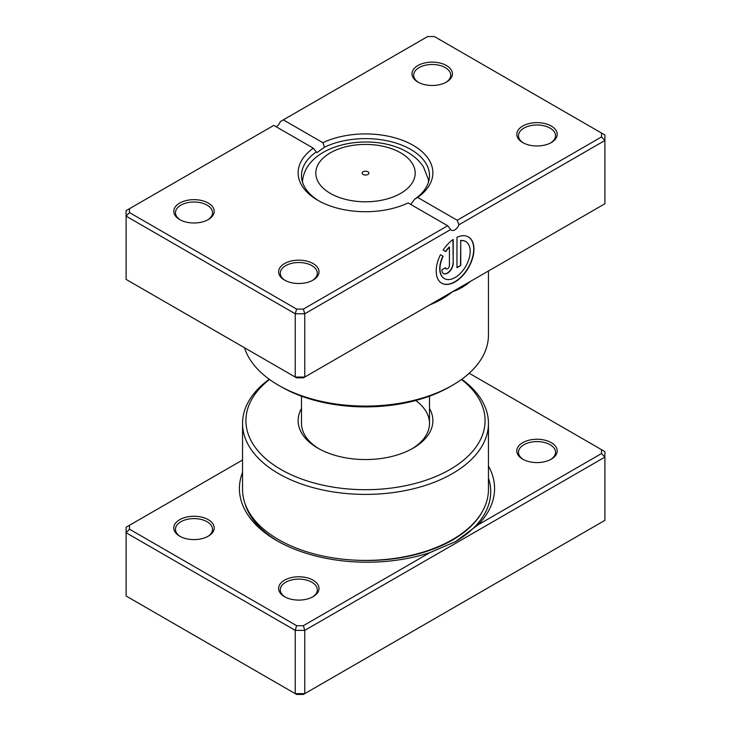 <?xml version="1.0" encoding="UTF-8"?>
<svg xmlns="http://www.w3.org/2000/svg" width="731" height="731" viewBox="0 0 731 731"><rect width="100%" height="100%" fill="white"/><g stroke="black" fill="none" stroke-linecap="round" stroke-linejoin="round"><path stroke-width="1.1" d="M488.454 466.022A127.578 73.657 180 0 1 478.001 524.867L601.522 453.549L601.522 449.656L469.183 373.249M242.546 460.018L129.478 525.297L129.478 529.18L296.622 625.69L303.365 625.69L429.883 552.645L455.577 541.58L478.001 524.867M429.883 552.645A127.578 73.657 180 0 1 276.784 540.638L276.784 540.638A127.578 73.657 180 0 1 242.546 472.363M522.711 459.169L522.711 459.169A20.212 11.669 180 0 1 522.711 442.666A20.212 11.669 180 0 1 551.293 442.666A20.212 11.669 180 0 1 551.293 459.169A20.212 11.669 180 0 1 522.711 459.169M550.671 459.507A18.531 10.7 0 0 0 555.533 452.288A18.531 10.7 0 0 0 550.105 444.722A18.531 10.7 0 0 0 529.911 442.41A18.531 10.7 0 0 0 518.48 452.288A18.531 10.7 0 0 0 523.332 459.507M284.514 596.688L284.514 596.688A20.212 11.669 180 0 1 284.514 580.186A20.212 11.669 180 0 1 313.096 580.186A20.212 11.669 180 0 1 313.096 596.688A20.212 11.669 180 0 1 284.514 596.688M312.475 597.035A18.531 10.7 0 0 0 317.327 589.816A18.531 10.7 0 0 0 311.909 582.251A18.531 10.7 0 0 0 291.715 579.93A18.531 10.7 0 0 0 280.275 589.816A18.531 10.7 0 0 0 285.136 597.035M179.707 536.179L179.707 536.179A20.212 11.669 180 0 1 179.707 519.677A20.212 11.669 180 0 1 208.289 519.677A20.212 11.669 180 0 1 208.289 536.179A20.212 11.669 180 0 1 179.707 536.179M207.668 536.517A18.531 10.7 0 0 0 212.52 529.299A18.531 10.7 0 0 0 207.092 521.742A18.531 10.7 0 0 0 186.908 519.421A18.531 10.7 0 0 0 175.467 529.299A18.531 10.7 0 0 0 180.329 536.517M429.508 408.51A67.371 38.898 180 0 1 413.143 448.158A67.371 38.898 180 0 1 317.857 448.158L317.857 448.158A67.371 38.898 180 0 1 301.492 408.51M301.492 396.175L301.492 423.404A64.008 36.952 0 0 0 319.081 448.852M269.52 379.471A119.592 69.043 0 0 0 280.942 469.476A119.592 69.043 0 0 0 443.662 472.911A119.592 69.043 0 0 0 461.48 379.471M461.773 379.252A122.954 70.989 180 0 1 488.454 423.404A122.954 70.989 180 0 1 412.549 488.993A122.954 70.989 180 0 1 278.557 473.606A122.954 70.989 180 0 1 242.546 423.404A122.954 70.989 180 0 1 269.227 379.252M242.546 423.404L242.546 489.423A122.954 70.989 0 0 0 278.557 539.615A122.954 70.989 0 0 0 412.549 555.003A122.954 70.989 0 0 0 488.454 489.423L488.454 423.404M129.478 525.297L126.107 527.243L126.107 596.003L295.233 693.646L304.763 693.646L604.893 520.362L604.893 457.103L304.763 630.378L304.763 693.646L303.365 694.45L296.622 694.45L295.233 693.646L295.233 630.378L126.107 532.744L129.478 529.18M303.365 625.69L304.763 630.378L295.233 630.378L296.622 625.69M601.522 449.656L604.893 451.603L604.893 457.103L601.522 453.549M411.918 448.852A64.008 36.952 0 0 0 429.508 423.404A64.008 36.952 0 0 0 415.729 400.506M367.885 171.73A3.372 1.946 0 0 0 364.212 171.31A3.372 1.946 0 0 0 362.128 173.11A3.372 1.946 0 0 0 363.115 174.481A3.372 1.946 0 0 0 366.788 174.91A3.372 1.946 0 0 0 368.872 173.11A3.372 1.946 0 0 0 367.885 171.73M472.939 279.946L452.443 291.779C445.782 297.142 438.362 301.446 430.184 304.699A122.954 70.989 180 0 1 429.846 304.818M470.07 281.599A3.372 2.339 -133 0 0 470.07 281.673C464.998 286.068 459.123 289.439 452.443 291.779L431.957 303.603A126.326 72.936 -0 0 1 431.948 303.603M444.284 278.511A21.373 12.336 -60 0 1 444.156 278.438A21.373 12.336 -60 0 1 442.904 256.133L443.141 256.27A21.373 12.336 120 0 0 444.393 278.584A21.373 12.336 120 0 0 455.084 277.524A21.373 12.336 120 0 0 469.046 258.692A21.373 12.336 120 0 0 465.766 241.568A21.373 12.336 120 0 0 460.749 240.627L460.749 265.527L456.966 267.71L456.966 237.283A26.709 15.424 -60 0 1 468.434 236.945A26.709 15.424 -60 0 1 472.528 258.345A26.709 15.424 -60 0 1 455.084 281.883A26.709 15.424 -60 0 1 441.725 283.208A26.709 15.424 -60 0 1 440.455 254.717L443.141 256.27M441.606 283.135A26.709 15.424 120 0 0 454.846 281.746A26.709 15.424 120 0 0 472.263 258.317A26.709 15.424 120 0 0 468.315 236.871M453.193 263.343A8.014 4.624 -60 0 1 447.527 273.156A8.014 4.624 -60 0 1 443.516 273.558A8.014 4.624 -60 0 1 441.862 269.885L445.636 267.71A2.668 1.544 120 0 0 446.193 268.926A2.668 1.544 120 0 0 447.527 268.798A2.668 1.544 120 0 0 449.419 265.527L449.419 247.169A21.373 12.336 120 0 0 445.819 251.638L443.132 250.084A26.709 15.424 -60 0 1 453.193 239.466L453.193 263.343L452.955 239.631M443.406 273.485A8.014 4.624 120 0 0 447.29 273.019A8.014 4.624 120 0 0 452.955 263.206M446.074 268.853A2.668 1.544 -60 0 1 445.956 268.789A2.668 1.544 -60 0 1 445.417 267.838M522.711 142.563L522.711 142.563A20.212 11.669 180 0 1 522.711 126.061A20.212 11.669 180 0 1 551.293 126.061A20.212 11.669 180 0 1 551.293 142.563A20.212 11.669 180 0 1 522.711 142.563M550.671 142.901A18.531 10.7 -0 0 0 555.533 135.683A18.531 10.7 -0 0 0 550.105 128.126A18.531 10.7 -0 0 0 529.911 125.805A18.531 10.7 -0 0 0 518.48 135.683A18.531 10.7 -0 0 0 523.332 142.901M284.514 280.083L284.514 280.083A20.212 11.669 180 0 1 284.514 263.58A20.212 11.669 180 0 1 313.096 263.58A20.212 11.669 180 0 1 313.096 280.083A20.212 11.669 180 0 1 284.514 280.083M312.475 280.43A18.531 10.7 -0 0 0 317.327 273.211A18.531 10.7 -0 0 0 311.909 265.645A18.531 10.7 -0 0 0 291.715 263.324A18.531 10.7 -0 0 0 280.275 273.211A18.531 10.7 -0 0 0 285.136 280.43M179.707 219.574L179.707 219.574A20.212 11.669 180 0 1 179.707 203.072A20.212 11.669 180 0 1 208.289 203.072A20.212 11.669 180 0 1 208.289 219.574A20.212 11.669 180 0 1 179.707 219.574M207.668 219.921A18.531 10.7 -0 0 0 212.52 212.703A18.531 10.7 -0 0 0 207.092 205.137A18.531 10.7 -0 0 0 186.908 202.816A18.531 10.7 -0 0 0 175.467 212.703A18.531 10.7 -0 0 0 180.329 219.921M417.904 82.055L417.904 82.055A20.212 11.669 180 0 1 417.904 65.552A20.212 11.669 180 0 1 446.486 65.552A20.212 11.669 180 0 1 446.486 82.055A20.212 11.669 180 0 1 417.904 82.055M445.864 82.393A18.531 10.7 -0 0 0 450.725 75.174A18.531 10.7 -0 0 0 445.298 67.608A18.531 10.7 -0 0 0 425.104 65.297A18.531 10.7 -0 0 0 413.673 75.174A18.531 10.7 -0 0 0 418.525 82.393M452.443 385.292L450.058 386.672A119.592 69.043 180 0 1 280.942 386.672L278.557 385.292A122.954 70.989 -0 0 0 452.443 385.292A122.954 70.989 -0 0 0 488.454 335.1L488.454 270.982M408.136 202.935A67.371 38.898 180 0 1 317.857 200.321L317.857 200.321A67.371 38.898 180 0 1 313.334 148.201L273.796 125.376L129.478 208.691L129.478 212.584L296.622 309.085L303.365 309.085L447.683 225.76L408.136 202.935M410.758 204.452L414.696 199.207A64.008 36.952 -0 0 0 429.508 175.568A64.008 36.952 -0 0 0 410.758 149.435A64.008 36.952 -0 0 0 324.555 147.169L316.998 152.596L316.304 151.929A64.008 36.952 -0 0 0 301.492 175.568A64.008 36.952 -0 0 0 319.081 201.007M129.478 212.584L126.107 216.138L126.107 279.397L295.233 377.041L304.763 377.041L604.893 203.757L604.893 140.498L458.949 224.755A6.734 3.893 -60 0 1 451.456 230.219A6.734 3.893 -60 0 1 450.698 229.525L304.763 313.782L295.233 313.782L126.107 216.138L126.107 210.638L129.478 208.691M296.622 309.085L295.233 313.782L295.233 377.041L296.622 377.845L303.365 377.845L304.763 377.041L304.763 313.782L303.365 309.085M283.317 119.866L322.864 142.7A67.371 38.898 180 0 1 413.143 145.314A67.371 38.898 180 0 1 417.666 197.434L457.204 220.259L601.522 136.944L601.522 133.051L434.378 36.55L427.635 36.55L280.302 121.611A6.734 3.893 -60 0 1 276.172 126.746M601.522 133.051L604.893 134.997L604.893 140.498L601.522 136.944M244.519 347.764A122.954 70.989 -0 0 0 278.557 385.292L280.942 386.672M324.555 147.169L322.864 142.7M313.334 148.201L316.304 151.929M417.666 197.434L414.696 199.207M458.949 224.755L457.204 220.259M447.683 225.76L450.698 229.525M445.581 251.501A21.373 12.336 -60 0 1 449.181 247.032L449.419 247.169M442.904 256.133L440.455 254.717M456.966 267.436L460.749 265.527M460.512 265.39L460.749 240.627M460.512 240.49A21.373 12.336 -60 0 1 465.528 241.431A21.373 12.336 -60 0 1 465.647 241.504M482.414 511.389A120.843 69.765 180 0 1 353.95 560.092M278.173 541.424A123.713 71.428 180 0 1 244.949 503.403M488.454 478.129A123.713 71.428 180 0 1 455.02 541.899M330.366 193.395A49.69 28.683 0 0 0 400.634 193.395A49.69 28.683 0 0 0 400.634 152.825A49.69 28.683 0 0 0 330.366 152.825A49.69 28.683 0 0 0 330.366 193.395M428.64 181.617L428.211 178.921A63.03 36.386 180 0 1 428.521 182.019M302.479 182.019A63.03 36.386 180 0 1 302.789 178.921L302.36 181.617M428.211 178.921L423.477 166.933C419.557 160.966 414.185 156.041 407.368 152.158C373.175 131.735 308.902 142.783 302.789 178.921M429.508 396.175L429.508 423.404"/></g></svg>
